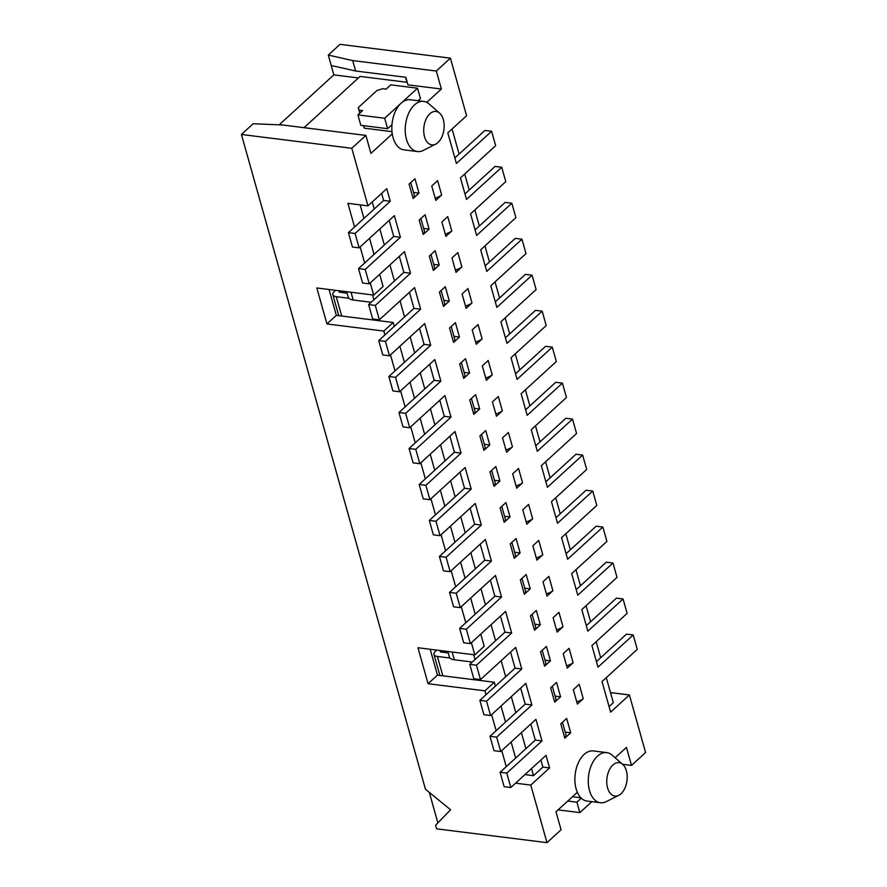 <?xml version="1.0" encoding="UTF-8"?>
<svg xmlns="http://www.w3.org/2000/svg" width="887" height="887" viewBox="0 0 887 887"><rect width="100%" height="100%" fill="white"/><g stroke="black" fill="none" stroke-linecap="round" stroke-linejoin="round"><path stroke-width="1.33" d="M542.223 650.293L545.682 662.622A12.629 5.81 164.3 0 1 544.596 666.204L540.549 651.812L546.425 646.446L550.461 660.837L544.995 660.161M420.87 218.557L424.33 230.897A12.629 5.81 164.3 0 1 423.243 234.478L419.196 220.087L425.061 214.721L429.108 229.112L423.642 228.425M486.032 694.709L484.934 690.829L494.325 682.247L495.423 686.117M506.255 766.656L501.743 750.602M496.143 730.677L491.62 714.623M501.011 706.041L505.535 722.096M511.134 742.02L515.646 758.075M461.318 362.473L464.788 374.802A12.629 5.81 164.3 0 1 463.69 378.383L459.643 363.992L465.52 358.636L469.567 373.017L464.089 372.34M370.267 282.898L373.693 295.083L316.836 287.965L326.948 323.943L336.339 315.362L379.824 320.806L379.503 319.675M364.668 262.973L360.155 246.919M354.556 226.994L347.915 203.345L367.983 205.851L351.795 148.284L241.419 134.48L425.472 789.264L450.596 809.764L435.584 825.243L436.592 828.835L546.98 842.65L530.792 785.084L515.569 783.177M484.934 690.829L428.077 683.722L437.468 675.14L494.325 682.247M471.396 642.665L474.822 654.861L417.965 647.743L428.077 683.722M465.797 622.752L461.284 606.686M455.685 586.773L451.173 570.707M445.573 550.794L441.061 534.739M435.462 514.815L430.949 498.76M425.35 478.836L420.837 462.781M415.238 442.868L410.725 426.802M405.126 406.889L400.614 390.823M395.014 370.91L390.502 354.844M384.903 334.931L383.816 331.062L326.948 323.943M596.175 641.678L600.687 657.733L626.51 634.127L633.196 634.97L637.243 649.362L602.029 681.549L610.622 712.128L629.404 694.964L610.489 692.592M586.318 625.657L616.398 598.148L623.084 598.991L627.131 613.383L591.917 645.57L597.982 667.157L633.196 634.97M600.687 657.733L596.43 661.624M441.094 290.515L444.564 302.844A12.629 5.81 164.3 0 1 443.467 306.436L449.332 301.07L443.866 300.383M358.426 77.945L333.845 74.863L328.29 55.083L340.02 44.35L450.408 58.165L466.584 115.72L447.802 132.895L456.406 163.474L491.62 131.287L495.667 145.679L460.442 177.866L466.518 199.453L501.732 167.266L505.778 181.647L470.565 213.845L476.629 235.421L511.843 203.234L515.89 217.625L480.676 249.812L486.741 271.4L521.955 239.213L526.002 253.604L490.788 285.791L496.853 307.379L532.067 275.192L536.114 289.583L500.9 321.77L506.965 343.358L542.179 311.171L546.226 325.562L511.012 357.749L517.077 379.337L552.291 347.15L556.337 361.541L521.124 393.728L527.188 415.316L562.413 383.129L566.449 397.52L531.235 429.707L537.3 451.295L572.525 419.107L576.561 433.488L541.347 465.686L547.412 487.262L582.637 455.075L586.684 469.467L551.459 501.654L557.524 523.241L592.749 491.054L596.796 505.446L561.571 537.633L567.647 559.22L602.861 527.033L606.908 541.425L571.683 573.612L577.759 595.199L612.972 563.012L617.019 577.404L581.794 609.591L587.87 631.178L623.084 598.991M346.695 291.701L348.203 297.067A12.329 5.677 -15.7 0 0 348.469 297.688A12.329 5.677 -15.7 0 0 348.901 298.265L336.251 296.679A8.415 3.881 164.3 0 1 332.847 294.661A8.415 3.881 164.3 0 1 334.255 291.546L335.608 290.315M447.824 651.479L449.332 656.846A12.329 5.677 -15.7 0 0 449.598 657.467A12.329 5.677 -15.7 0 0 450.031 658.032L437.38 656.447A8.415 3.881 164.3 0 1 433.965 654.44A8.415 3.881 164.3 0 1 435.384 651.324L436.737 650.093M563.012 626.754L557.147 632.121L553.1 617.729L558.976 612.363L563.012 626.754A12.629 5.81 164.3 0 1 556.515 629.859M479.867 700.331L483.914 714.722L490.6 715.565L486.553 701.173L479.867 700.331L515.081 668.144L521.767 668.986L515.702 647.399L480.488 679.586L476.441 665.195L469.755 664.352L504.969 632.165L511.655 633.008L505.59 611.42L470.376 643.607L466.329 629.216L459.643 628.384L494.857 596.186L490.345 580.131M485.466 604.779L480.954 588.713M451.782 231.008L447.735 216.616L441.859 221.983L445.906 236.374L451.771 231.008A12.629 5.81 164.3 0 1 445.274 234.101M618.782 795.317A16.842 10.09 -82.9 0 1 607.584 787.933A16.842 10.09 -82.9 0 1 610.433 767.976A16.842 10.09 -82.9 0 1 622.652 764.317A16.842 10.09 -82.9 0 1 626.366 770.77A16.842 10.09 -82.9 0 1 618.782 795.317L606.298 801.626A25.257 15.134 -82.9 0 1 600.455 802.735A25.257 15.134 -82.9 0 1 589.5 790.55A25.257 15.134 -82.9 0 1 591.718 764.45A25.257 15.134 -82.9 0 1 606.73 752.608L593.348 750.934A25.257 15.134 97.1 0 0 578.335 762.776A25.257 15.134 97.1 0 0 576.129 788.876A25.257 15.134 97.1 0 0 577.337 792.291A25.257 15.134 97.1 0 0 581.284 798.178L576.916 802.17L567.769 801.028M423.687 101.417L410.304 99.743A25.257 15.134 97.1 0 0 401.101 103.225A25.257 15.134 97.1 0 0 391.976 124.679A25.257 15.134 97.1 0 0 392.265 133.904A25.257 15.134 97.1 0 0 393.085 137.685A25.257 15.134 97.1 0 0 404.04 149.87L417.411 151.544A25.257 15.134 -82.9 0 1 406.468 139.359A25.257 15.134 -82.9 0 1 408.674 113.259A25.257 15.134 -82.9 0 1 423.687 101.417A25.257 15.134 -82.9 0 1 429.075 103.945L439.608 113.126A16.842 10.09 -82.9 0 1 443.323 119.579A16.842 10.09 -82.9 0 1 435.739 144.126A16.842 10.09 -82.9 0 1 424.54 136.742A16.842 10.09 -82.9 0 1 427.39 116.796A16.842 10.09 -82.9 0 1 439.608 113.126M505.158 317.879L509.67 333.933L535.504 310.339L542.179 311.171M609.07 706.595L613.327 702.704L606.287 677.646M435.983 521.279L429.308 520.447L433.344 534.839L440.03 535.67L435.983 521.279L471.208 489.092L465.132 467.504L429.918 499.691L425.871 485.311L461.096 453.113L455.02 431.525L419.806 463.724L415.759 449.332L450.984 417.145L444.908 395.558L409.694 427.745L403.008 426.902L398.962 412.51L424.795 388.905L420.272 372.85M429.308 520.447L464.522 488.26L460.009 472.194M622.619 764.284L631.5 765.403L645.581 752.52L629.404 694.964M418.176 100.73L420.471 98.634L417.533 88.201L384.67 118.248L387.597 128.682L391.976 124.679M575.951 569.72L580.464 585.775L606.287 562.181L612.972 563.012M407.931 84.842L441.382 89.022L436.315 71.038L352.693 60.571L355.632 71.004L405.802 77.28L407.931 84.842M449.332 301.07L445.296 286.678L439.42 292.045L443.467 306.436M329.066 289.495L336.339 315.362M418.997 193.133L414.95 178.742L409.084 184.108L413.131 198.5L418.997 193.133L413.53 192.446M410.759 182.578L414.218 194.918A12.629 5.81 164.3 0 1 413.131 198.5M388.85 376.543L392.897 390.923L399.582 391.766L395.535 377.374L388.85 376.543L414.684 352.937L410.16 336.872M437.868 822.881L429.297 792.39M546.98 842.65L561.061 829.777L556.005 811.782L577.337 792.291M532.677 518.828L526.811 524.195L522.765 509.803L528.63 504.437L532.677 518.828A12.629 5.81 164.3 0 1 526.168 521.922M535.493 425.804L540.017 441.87L535.748 445.762M515.269 353.858L519.782 369.912L515.524 373.815M387.597 128.682L360.843 125.333L357.904 114.9L362.606 110.609L359.257 110.188L360.033 112.948M384.67 118.248L357.904 114.9M565.839 533.741L570.352 549.807L596.175 526.202L602.861 527.033M495.046 281.9L499.558 297.965L495.301 301.857M449.532 592.405L453.579 606.797L460.253 607.628L456.217 593.237L449.532 592.405L475.354 568.8L470.842 552.734M417.533 88.201L390.779 84.853L386.078 89.144L382.74 88.722L377.042 90.452L358.259 107.626L359.257 110.188M502.341 410.892L498.294 396.5L492.429 401.866L496.476 416.258L502.341 410.892A12.629 5.81 164.3 0 1 495.833 413.996M475.354 568.8L484.745 560.218L480.233 544.152M461.894 266.987L457.847 252.595L451.971 257.962L456.018 272.353L461.894 266.987A12.629 5.81 164.3 0 1 455.386 270.08M499.558 297.965L525.381 274.36L532.067 275.192M426.769 102.371L441.382 89.022M407.222 82.325A4.213 1.94 -15.7 0 0 406.933 82.269L360.1 76.415L304.019 127.673M241.419 134.48L253.15 123.748L282.266 124.945L365.887 135.412L370.943 153.396L392.265 133.904M391.987 131.642L364.313 128.171L363.326 125.644M631.5 765.403L626.444 747.408L615.123 757.753M515.081 668.144L510.568 652.089M505.69 676.726L501.177 660.671M452.071 128.992L459.111 154.05L454.854 157.941M464.71 173.963L469.223 190.029L495.046 166.423L501.732 167.266M474.822 209.942L479.335 226.008L505.158 202.402L511.843 203.234M484.934 245.921L489.447 261.987L515.269 238.381L521.955 239.213M525.381 389.837L529.894 405.891L555.728 382.286L562.413 383.129M545.605 461.783L550.128 477.849L575.951 454.244L582.637 455.075M555.728 497.762L560.24 513.828L555.972 517.72M586.063 605.699L590.576 621.754M576.206 589.678L580.464 585.775M505.413 337.836L509.67 333.933M368.626 304.585L372.673 318.976L379.359 319.808L375.312 305.416L368.626 304.585L403.84 272.398L399.327 256.332M394.449 280.979L389.936 264.914M580.896 797.79L572.47 796.737M591.829 801.66L579.843 812.603L558.089 809.886M579.843 812.603L576.916 802.17M606.73 752.608A25.257 15.134 -82.9 0 1 612.119 755.136L622.652 764.317M358.514 268.606L365.2 269.437L369.247 283.829L362.561 282.997L358.514 268.606L384.337 245L379.824 228.935M381.632 193.377L383.616 200.44L374.225 209.022L372.241 201.959M446.094 557.258L439.42 556.426L443.467 570.818L450.141 571.649L446.094 557.258L481.319 525.071L475.255 503.483L440.03 535.67M439.42 556.426L465.243 532.821L460.73 516.755M355.088 233.469L348.403 232.627L352.449 247.018L359.135 247.85L355.088 233.469L390.302 201.271L386.765 188.687L367.983 205.851M472.006 302.966L467.959 288.574L462.083 293.941L466.13 308.321L472.006 302.966A12.629 5.81 164.3 0 1 465.498 306.059M545.86 481.741L550.128 477.849M495.578 640.747L491.065 624.692M504.969 632.165L500.456 616.11M506.776 773.12L500.091 772.289L504.138 786.68L510.823 787.512L506.776 773.12L541.99 740.933L535.925 719.346L500.712 751.533L496.665 737.152L489.979 736.31L525.193 704.123L520.68 688.057M515.802 712.704L511.289 696.65M500.091 772.289L525.913 748.683L521.401 732.618M525.913 748.683L535.304 740.102L530.792 724.036M455.131 496.842L450.618 480.776M363.615 125.677L364.313 128.171M425.871 485.311L419.185 484.468L445.019 460.863L440.506 444.808M445.019 460.863L454.41 452.281L449.897 436.216M464.965 193.92L469.223 190.029M359.823 113.148L358.259 107.626M524.96 774.595L533.508 775.67L531.513 768.597M439.786 400.248L444.298 416.302L434.907 424.884L430.395 408.829M395.535 377.374L430.749 345.187L424.685 323.6L389.471 355.787L385.424 341.395L378.738 340.564L404.561 316.958L400.048 300.893M373.693 295.083L383.084 286.501L379.658 274.305M374.059 254.392L369.546 238.337M363.947 218.413L360.144 204.875M373.904 299.762L372.551 294.939M379.824 320.806L393.207 322.48L394.294 326.349M399.893 346.263L404.405 362.328M410.005 382.242L414.517 398.296M420.116 418.22L424.629 434.275M430.228 454.199L434.741 470.254M440.34 490.178L444.853 506.233M450.452 526.146L454.964 542.212M460.564 562.125L465.076 578.191M470.675 598.104L475.188 614.17M480.787 634.083L484.213 646.268L474.822 654.861M480.954 680.573L480.632 679.442M475.033 659.529L473.68 654.717M403.84 272.398L410.526 273.229L404.461 251.642L369.247 283.829M500.712 751.533L494.026 750.701L489.979 736.31M496.665 737.152L531.878 704.954L525.193 704.123M530.792 785.084L549.574 767.92L546.037 755.325L510.823 787.512M533.508 775.67L542.899 767.078L549.574 767.92M542.899 767.078L540.904 760.015M451.206 326.494L454.676 338.823A12.629 5.81 164.3 0 1 453.579 342.404L449.532 328.024L455.408 322.657L459.455 337.049L453.978 336.361M541.99 740.933L535.304 740.102M404.561 316.958L413.952 308.377L409.439 292.311M413.952 308.377L420.638 309.208L414.573 287.621L379.359 319.808M490.6 715.565L525.814 683.367L531.878 704.954M486.553 701.173L521.767 668.986M453.579 342.404L459.455 337.049M424.795 388.905L434.186 380.323L429.663 364.269M448.234 652.932L440.34 651.945L439.93 650.493M472.294 662.035L454.332 659.795A12.329 5.677 164.3 0 1 450.031 658.032M470.376 643.607L463.69 642.765L459.643 628.384M482.118 338.934L478.071 324.553L472.206 329.909L476.241 344.3L482.118 338.934A12.629 5.81 164.3 0 1 475.609 342.038M459.111 154.05L484.934 130.444L491.62 131.287M399.582 391.766L434.796 359.579L440.861 381.166L434.186 380.323M430.749 345.187L424.075 344.344L414.684 352.937M485.189 265.878L489.447 261.987M479.335 226.008L475.077 229.899M409.694 427.745L405.647 413.353L398.962 412.51M430.982 254.536L434.442 266.865A12.629 5.81 164.3 0 1 433.355 270.457L429.308 256.066L435.184 250.699L439.22 265.091L433.754 264.404M560.573 696.816L556.537 682.425L550.661 687.791L554.708 702.182L560.573 696.816L555.107 696.129M552.335 686.261L555.805 698.601A12.629 5.81 164.3 0 1 554.708 702.182M573.124 662.733L567.259 668.099L563.212 653.708L569.088 648.342L573.135 662.733A12.629 5.81 164.3 0 1 566.627 665.838M562.447 722.24L565.917 734.58A12.629 5.81 164.3 0 1 564.819 738.161L570.696 732.795L565.219 732.108M570.696 732.795L566.649 718.403L560.772 723.77L564.819 738.161M583.247 698.712L577.37 704.078L573.324 689.687L579.2 684.321L583.247 698.712A12.629 5.81 164.3 0 1 576.738 701.817M544.596 666.204L550.461 660.837M532.111 614.314L535.571 626.643A12.629 5.81 164.3 0 1 534.484 630.225L540.349 624.858L534.883 624.182M534.484 630.225L530.437 615.833L536.302 610.478L540.349 624.858M347.105 293.153L339.211 292.167L338.801 290.714M552.9 590.775L548.865 576.395L542.988 581.75L547.035 596.142L552.9 590.786A12.629 5.81 164.3 0 1 546.403 593.88M419.551 328.29L424.075 344.344M480.488 679.586L473.802 678.743L469.755 664.352M476.441 665.195L511.655 633.008M466.329 629.216L501.543 597.029L494.857 596.186M359.135 247.85L394.349 215.663L400.414 237.25L393.728 236.419L384.337 245M525.636 409.783L529.894 405.891M481.319 525.071L474.634 524.239L470.121 508.173M456.217 593.237L491.431 561.05L484.745 560.218M348.403 232.627L374.225 209.022M365.887 135.412L351.795 148.284M522 578.335L525.459 590.664A12.629 5.81 164.3 0 1 524.372 594.246L530.238 588.89L524.771 588.203M524.372 594.246L520.325 579.865L526.191 574.499L530.238 588.89M542.789 554.807L538.742 540.416L532.876 545.782L536.923 560.163L542.789 554.807A12.629 5.81 164.3 0 1 536.28 557.901M560.24 513.828L586.063 490.223L592.749 491.054M570.352 549.807L566.083 553.699M450.141 571.649L485.366 539.462L491.431 561.05M460.253 607.628L495.478 575.441L501.543 597.029M450.408 58.165L436.315 71.038M365.2 269.437L400.414 237.25M375.312 305.416L410.526 273.229M385.424 341.395L420.638 309.208M405.647 413.353L440.861 381.166M522.565 482.85L518.518 468.458L512.653 473.824L516.7 488.216L522.565 482.85A12.629 5.81 164.3 0 1 516.057 485.943M520.126 552.911L516.079 538.52L510.213 543.886L514.26 558.278L520.126 552.911L514.66 552.224M510.014 516.933L505.967 502.541L500.102 507.907L504.149 522.299L510.014 516.933L504.548 516.245M499.902 480.954L495.855 466.562L489.99 471.928L494.037 486.32L499.902 480.954L494.425 480.266M492.23 374.913L488.183 360.521L482.317 365.887L486.353 380.279L492.23 374.913A12.629 5.81 164.3 0 1 485.721 378.017M489.79 444.975L485.743 430.583L479.878 435.949L483.914 450.341L489.79 444.975L484.313 444.287M512.453 446.871L506.588 452.237L502.541 437.845L508.406 432.479L512.453 446.871A12.629 5.81 164.3 0 1 505.945 449.975M479.679 408.996L475.632 394.604L469.766 399.97L473.802 414.362L479.679 408.996L474.201 408.319M423.243 234.478L429.108 229.112M441.659 195.029L435.794 200.395L431.747 186.004L437.624 180.638L441.659 195.029A12.629 5.81 164.3 0 1 435.162 198.134M433.355 270.457L439.22 265.091M463.69 378.383L469.567 373.017M519.782 369.912L545.616 346.307L552.291 347.15M474.634 524.239L465.243 532.821M511.877 542.356L515.347 554.685A12.629 5.81 164.3 0 1 514.26 558.278M419.185 484.468L423.232 498.86L429.918 499.691M430.195 649.273L437.468 675.14M279.194 124.823L333.845 74.863M581.284 798.178A25.257 15.134 97.1 0 0 587.072 801.061L600.455 802.735M371.165 302.267L353.203 300.017A12.329 5.677 164.3 0 1 348.901 298.265M540.017 441.87L565.839 418.265L572.525 419.107M501.765 506.377L505.235 518.707A12.629 5.81 164.3 0 1 504.149 522.299M393.207 322.48L383.816 331.062M415.759 449.332L409.073 448.489L413.12 462.881L419.806 463.724M409.073 448.489L434.907 424.884M328.29 55.083L352.693 60.571M454.41 452.281L461.096 453.113M378.738 340.564L382.785 354.955L389.471 355.787M491.653 470.398L495.123 482.739A12.629 5.81 164.3 0 1 494.037 486.32M383.616 200.44L390.302 201.271M464.522 488.26L471.208 489.092M481.541 434.419L485.012 446.76A12.629 5.81 164.3 0 1 483.925 450.341M444.298 416.302L450.984 417.145M435.739 144.126L423.254 150.435A25.257 15.134 -82.9 0 1 417.411 151.544M389.216 220.353L393.728 236.419M331.217 65.516L355.632 71.004M471.429 398.451L474.9 410.781A12.629 5.81 164.3 0 1 473.802 414.362M336.251 296.679L341.695 316.027M437.38 656.447L442.824 675.805M405.514 77.247L406.933 82.269M454.332 659.795L452.137 652.023M353.203 300.017L351.019 292.244M332.847 294.661L338.745 315.661M433.965 654.44L439.874 675.439"/></g></svg>
